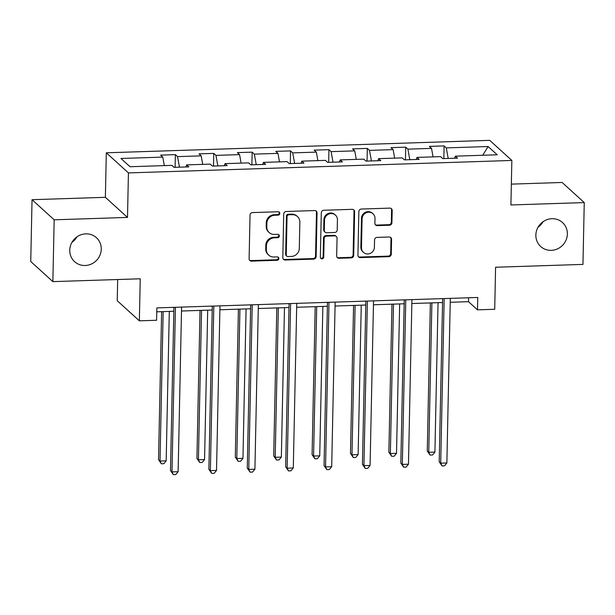 <?xml version="1.0" encoding="UTF-8"?>
<svg xmlns="http://www.w3.org/2000/svg" width="615" height="615" viewBox="0 0 615 615"><rect width="100%" height="100%" fill="white"/><g stroke="black" fill="none" stroke-linecap="round" stroke-linejoin="round"><path stroke-width="0.92" d="M279.817 213.397A1.737 1.653 132.3 0 0 278.157 211.752L252.496 212.582A2.483 2.36 132.3 0 0 250.028 215.089L249.113 258.777A2.483 2.36 132.3 0 0 251.474 261.129L277.142 260.291A1.737 1.653 132.3 0 0 278.349 257.308A1.737 1.653 132.3 0 0 277.211 256.893L273.89 257.001A7.957 7.541 132.3 0 1 268.701 255.125A7.957 7.541 132.3 0 1 266.326 249.49L266.403 245.846A7.957 7.541 132.3 0 1 274.29 237.828L277.619 237.721A1.737 1.653 132.3 0 0 278.818 234.73A1.737 1.653 132.3 0 0 277.688 234.323L274.367 234.43A7.957 7.541 132.3 0 1 269.178 232.547A7.957 7.541 132.3 0 1 266.795 226.912L266.872 223.276A7.957 7.541 132.3 0 1 274.767 215.258L278.088 215.15A1.737 1.653 132.3 0 0 279.817 213.397M269.178 232.547L268.578 232.009A7.957 7.541 132.3 0 1 266.203 226.374L266.28 222.73A7.957 7.541 132.3 0 1 274.167 214.712L277.488 214.604A1.737 1.653 132.3 0 0 278.956 211.929M249.582 260.237A2.483 2.36 132.3 0 0 250.882 260.583L276.542 259.753A1.737 1.653 132.3 0 0 278.011 257.07M268.701 255.125L268.102 254.579A7.957 7.541 132.3 0 1 265.726 248.944L265.803 245.3A7.957 7.541 132.3 0 1 273.698 237.282L277.019 237.175A1.737 1.653 132.3 0 0 278.487 234.5M535.857 235.045A16.213 15.367 132.3 0 0 540.708 246.53A16.213 15.367 132.3 0 0 557.636 248.814A16.213 15.367 132.3 0 0 567.361 234.023A16.213 15.367 132.3 0 0 562.517 222.538A16.213 15.367 132.3 0 0 545.582 220.247A16.213 15.367 132.3 0 0 535.857 235.045M538.025 227.258A16.213 15.367 132.3 0 0 543.076 221.7M69.756 250.19A16.213 15.367 132.3 0 0 74.607 261.675A16.213 15.367 132.3 0 0 91.535 263.966A16.213 15.367 132.3 0 0 101.26 249.167A16.213 15.367 132.3 0 0 96.417 237.682A16.213 15.367 132.3 0 0 79.481 235.391A16.213 15.367 132.3 0 0 69.756 250.19M71.924 242.402A16.213 15.367 132.3 0 0 76.975 236.844M389.464 225.236A2.483 2.36 132.3 0 0 391.924 222.73L392.186 210.468A2.483 2.36 132.3 0 0 389.818 208.124L361.312 209.046A2.483 2.36 132.3 0 0 358.853 211.552L357.93 255.24A2.483 2.36 132.3 0 0 360.298 257.593L388.803 256.663A2.483 2.36 132.3 0 0 391.271 254.156L391.578 239.35A2.483 2.36 132.3 0 0 389.21 237.006L377.018 237.398A2.483 2.36 132.3 0 0 374.55 239.904L374.397 247.245A6.65 6.304 132.3 0 1 363.457 252.381A6.65 6.304 132.3 0 1 361.474 247.668L362.074 218.909A6.65 6.304 132.3 0 1 373.013 213.774A6.65 6.304 132.3 0 1 374.996 218.486L374.896 223.283A2.483 2.36 132.3 0 0 377.264 225.628L389.464 225.236L388.865 224.69A2.483 2.36 132.3 0 0 391.332 222.184L391.586 209.923A2.483 2.36 132.3 0 0 391.117 208.462M54.166 219.809L127.497 217.426L105.38 197.315L32.041 199.698L54.166 219.809L52.867 281.632L140.235 278.787L139.351 320.822L156.579 320.269L156.84 307.9L477.747 297.476L477.486 309.837L494.714 309.276L495.59 267.241L582.959 264.404L584.25 202.581L562.133 182.471L511.349 184.123M127.497 217.426L128.435 172.915L511.849 160.454L510.911 204.964L584.25 202.581M317.056 212.913A2.483 2.36 132.3 0 0 314.696 210.561L286.19 211.491A2.483 2.36 132.3 0 0 283.723 213.997L282.808 257.685A2.483 2.36 132.3 0 0 285.175 260.03L313.681 259.107A2.483 2.36 132.3 0 0 316.141 256.601L317.056 212.913L316.464 212.367A2.483 2.36 132.3 0 0 315.995 210.907M323.751 210.268L352.257 209.338A2.483 2.36 132.3 0 1 354.624 211.691L353.71 255.379A2.483 2.36 132.3 0 1 351.242 257.885L339.042 258.285A2.483 2.36 132.3 0 1 336.674 255.932L337.051 238.213A2.483 2.36 132.3 0 0 334.683 235.868L326.588 236.129A2.483 2.36 132.3 0 0 324.128 238.635L323.736 257.078A1.737 1.653 132.3 0 1 320.876 258.423A1.737 1.653 132.3 0 1 320.354 257.193L321.284 212.775A2.483 2.36 132.3 0 1 323.751 210.268M52.867 281.632L30.75 261.521L32.041 199.698M128.435 172.915L106.31 152.804L489.724 140.351L511.849 160.454M443.838 158.585L444.107 145.909L429.339 146.393L431.522 148.376L407.899 149.145L405.716 147.162L390.948 147.638L393.131 149.622L369.507 150.391L367.324 148.407L352.556 148.884L354.74 150.867L331.116 151.636L328.933 149.653L314.165 150.137L316.348 152.12L292.725 152.889L290.541 150.898L275.774 151.382L277.957 153.366L254.333 154.134L252.15 152.151L237.382 152.628L239.566 154.611L215.942 155.38L213.759 153.396L198.999 153.873L201.174 155.864L177.551 156.625L175.367 154.642L160.607 155.126L162.783 157.109L120.947 158.47L130.034 166.727L171.877 165.366L174.053 167.349L188.82 166.873L186.637 164.889L185.938 166.965M444.107 145.909L446.282 147.892L488.126 146.531L497.212 154.796L455.377 156.156L457.552 158.14L442.792 158.616L440.609 156.633L416.985 157.402L419.161 159.385L404.401 159.869L402.218 157.886L378.594 158.647L380.777 160.638L366.01 161.115L363.826 159.131L340.203 159.9L342.386 161.883L327.618 162.36L325.435 160.377L301.811 161.145L303.995 163.129L289.227 163.613L287.044 161.622L263.42 162.391L265.603 164.374L250.835 164.858L248.652 162.875L225.029 163.644L227.212 165.627L212.444 166.104L210.261 164.12L186.637 164.889M433.06 156.879L431.522 148.376M409.805 159.692L407.899 149.145M416.985 157.402L416.286 159.477M394.669 158.132L393.131 149.622M371.414 160.938L369.507 150.391M378.594 158.647L377.894 160.73M356.277 159.377L354.74 150.867M333.023 162.183L331.116 151.636M340.203 159.9L339.503 161.976M317.886 160.623L316.348 152.12M294.631 163.436L292.725 152.889M301.811 161.145L301.112 163.221M279.494 161.868L277.957 153.366M256.24 164.682L254.333 154.134M263.42 162.391L262.72 164.474M241.111 163.121L239.566 154.611M217.856 165.927L215.942 155.38M225.029 163.644L224.329 165.719M202.719 164.366L201.174 155.864M179.465 167.18L177.551 156.625M164.328 165.612L162.783 157.109M117.68 279.525L117.234 300.72L139.351 320.822M105.38 197.315L106.31 152.804M450.234 302.28L468.515 301.688L477.486 309.837M156.756 311.82L173.822 311.259M181.502 311.013L212.213 310.014M219.886 309.768L250.605 308.768M258.277 308.515L288.996 307.515M296.668 307.269L327.388 306.27M335.06 306.024L365.771 305.025M373.451 304.771L404.163 303.779M411.842 303.526L442.554 302.526M482.721 155.264L488.126 146.531M448.197 158.439L446.282 147.892M455.377 156.156L454.677 158.232M468.599 297.768L468.515 301.688M175.106 167.318L175.367 154.642M213.497 166.073L213.759 153.396M251.889 164.82L252.15 152.151M290.28 163.575L290.541 150.898M328.664 162.329L328.933 149.653M367.055 161.084L367.324 148.407M405.446 159.831L405.716 147.162M283.277 259.146A2.483 2.36 132.3 0 0 284.576 259.492L313.081 258.561A2.483 2.36 132.3 0 0 315.549 256.055L316.464 212.367M288.773 214.796A1.737 1.653 132.3 0 0 287.051 216.557L286.244 254.902A1.737 1.653 132.3 0 0 287.905 256.547L291.402 256.432A7.957 7.541 132.3 0 0 299.297 248.414L299.843 222.2A7.957 7.541 132.3 0 0 297.468 216.565A7.957 7.541 132.3 0 0 292.279 214.689L288.773 214.796L288.181 214.258A1.737 1.653 132.3 0 0 286.452 216.011L287.051 216.557M286.767 256.14L286.167 255.594A1.737 1.653 132.3 0 1 285.652 254.356L286.452 216.011M297.468 216.565L296.868 216.019A7.957 7.541 132.3 0 0 291.679 214.143L292.279 214.689M288.181 214.258L291.679 214.143M337.143 257.393A2.483 2.36 132.3 0 0 338.442 257.739L350.642 257.339A2.483 2.36 132.3 0 0 353.11 254.833L354.025 211.145A2.483 2.36 132.3 0 0 353.556 209.684M336.305 236.452L335.705 235.906A2.483 2.36 132.3 0 0 334.083 235.322L325.996 235.583A2.483 2.36 132.3 0 0 323.528 238.09L323.136 256.54L323.736 257.078M320.615 258.115A1.737 1.653 132.3 0 0 323.136 256.54M337.435 219.832A6.65 6.304 132.3 0 0 328.495 214.181A6.65 6.304 132.3 0 0 324.512 220.247L324.297 230.379A2.483 2.36 132.3 0 0 326.665 232.731L334.752 232.47A2.483 2.36 132.3 0 0 337.22 229.964L337.435 219.832M335.444 215.119L334.844 214.574A6.65 6.304 132.3 0 0 323.913 219.709L324.512 220.247M325.043 232.139L324.443 231.601A2.483 2.36 132.3 0 1 323.698 229.841L323.913 219.709M375.365 224.744A2.483 2.36 132.3 0 0 376.664 225.082L388.865 224.69M373.013 213.774L372.413 213.228A6.65 6.304 132.3 0 0 361.474 218.363L362.074 218.909M363.457 252.381L362.865 251.835A6.65 6.304 132.3 0 1 360.874 247.122L361.474 218.363M358.399 256.701A2.483 2.36 132.3 0 0 359.698 257.047L388.203 256.124A2.483 2.36 132.3 0 0 390.671 253.618L390.979 238.812A2.483 2.36 132.3 0 0 390.51 237.344M161.63 311.659L158.532 459.674L160.023 461.035L166.173 460.835L169.302 311.405M163.152 311.605L160.023 461.035L161.353 463.787L158.532 459.674M166.173 460.835L163.813 463.702L161.353 463.787M173.907 307.346L170.486 470.544L171.977 471.905L175.429 307.3M178.135 471.705L175.767 474.572L173.307 474.649L171.977 471.905L178.135 471.705L181.579 307.1M173.307 474.649L170.486 470.544M200.021 310.414L196.923 458.429L198.414 459.789L204.564 459.59L207.693 310.16M201.543 310.36L198.414 459.789L199.744 462.534L196.923 458.429M204.564 459.59L202.204 462.457L199.744 462.534M238.412 309.161L235.307 457.183L236.806 458.544L242.956 458.344L246.085 308.914M239.935 309.114L236.806 458.544L238.136 461.288L235.307 457.183M242.956 458.344L240.596 461.212L238.136 461.288M212.298 306.101L208.877 469.299L210.368 470.66L213.82 306.047M216.526 470.46L214.158 473.327L211.698 473.404L210.368 470.66L216.526 470.46L219.97 305.847M211.698 473.404L208.877 469.299M250.682 304.856L247.268 468.053L248.76 469.414L252.212 304.802M254.91 469.214L252.55 472.074L250.09 472.159L248.76 469.414L254.91 469.214L258.361 304.602M250.09 472.159L247.268 468.053M276.804 307.915L273.698 455.938L275.197 457.291L281.347 457.091L284.476 307.669M278.326 307.869L275.197 457.291L276.527 460.043L273.698 455.938M281.347 457.091L278.987 459.959L276.527 460.043M315.195 306.67L312.089 454.685L313.589 456.046L319.739 455.846L322.867 306.416M316.717 306.616L313.589 456.046L314.918 458.79L312.089 454.685M319.739 455.846L317.378 458.713L314.918 458.79M353.579 305.417L350.481 453.44L351.98 454.8L358.13 454.6L361.259 305.171M355.109 305.371L351.98 454.8L353.31 457.545L350.481 453.44M358.13 454.6L355.77 457.468L353.31 457.545M289.073 303.602L285.66 466.8L287.151 468.161L290.603 303.556M293.301 467.961L290.941 470.829L288.481 470.913L287.151 468.161L293.301 467.961L296.753 303.356M288.481 470.913L285.66 466.8M327.464 302.357L324.051 465.555L325.543 466.916L328.987 302.311M331.693 466.716L329.332 469.583L326.873 469.66L325.543 466.916L331.693 466.716L335.144 302.111M326.873 469.66L324.051 465.555M365.856 301.112L362.435 464.31L363.934 465.67L367.378 301.058M370.084 465.47L367.724 468.338L365.264 468.415L363.934 465.67L370.084 465.47L373.536 300.858M365.264 468.415L362.435 464.31M391.97 304.171L388.872 452.194L390.364 453.547L396.521 453.347L399.65 303.925M393.5 304.125L390.364 453.547L391.694 456.299L388.872 452.194M396.521 453.347L394.161 456.215L391.694 456.299M404.247 299.859L400.826 463.064L402.325 464.417L405.769 299.812M408.475 464.217L406.115 467.085L403.655 467.169L402.325 464.417L408.475 464.217L411.927 299.613M403.655 467.169L400.826 463.064M430.362 302.926L427.264 450.941L428.755 452.302L434.913 452.102L438.041 302.672M431.884 302.872L428.755 452.302L430.085 455.046L427.264 450.941M434.913 452.102L432.545 454.969L430.085 455.046M442.639 298.613L439.218 461.811L440.717 463.172L444.161 298.567M446.867 462.972L444.507 465.839L442.047 465.916L440.717 463.172L446.867 462.972L450.311 298.367M442.047 465.916L439.218 461.811M274.167 214.712L274.767 215.258M266.28 222.73L266.872 223.276M266.203 226.374L266.795 226.912M277.019 237.175L277.619 237.721M273.698 237.282L274.29 237.828M265.803 245.3L266.403 245.846M265.726 248.944L266.326 249.49M276.542 259.753L277.142 260.291M250.882 260.583L251.474 261.129M277.488 214.604L278.088 215.15M315.549 256.055L316.141 256.601M313.081 258.561L313.681 259.107M284.576 259.492L285.175 260.03M285.652 254.356L286.244 254.902M354.025 211.145L354.624 211.691M353.11 254.833L353.71 255.379M350.642 257.339L351.242 257.885M338.442 257.739L339.042 258.285M334.083 235.322L334.683 235.868M325.996 235.583L326.588 236.129M323.528 238.09L324.128 238.635M323.698 229.841L324.297 230.379M376.664 225.082L377.264 225.628M360.874 247.122L361.474 247.668M390.979 238.812L391.578 239.35M390.671 253.618L391.271 254.156M388.203 256.124L388.803 256.663M359.698 257.047L360.298 257.593M391.586 209.923L392.186 210.468M391.332 222.184L391.924 222.73"/></g></svg>
